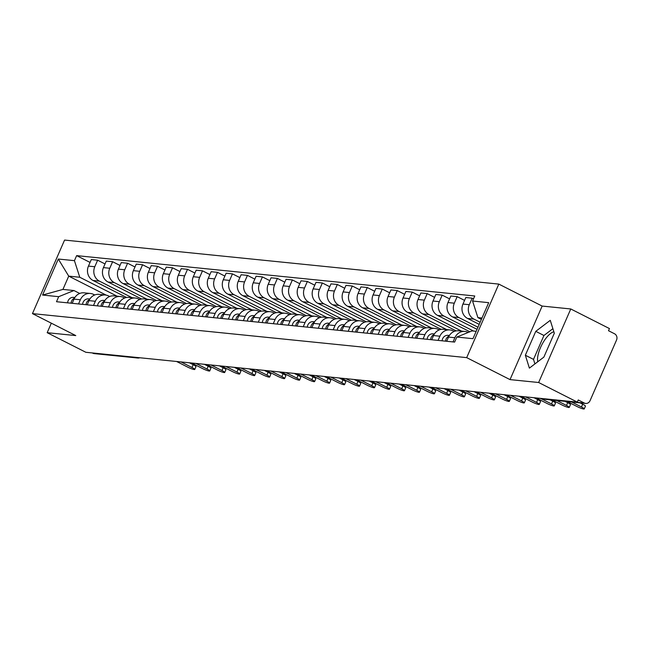 <?xml version="1.0" encoding="UTF-8"?>
<svg xmlns="http://www.w3.org/2000/svg" width="649" height="649" viewBox="0 0 649 649"><rect width="100%" height="100%" fill="white"/><g stroke="black" fill="none" stroke-linecap="round" stroke-linejoin="round"><path stroke-width="0.97" d="M538.646 382.504L570.771 308.965L542.158 306.068L498.813 284.1L64.575 240.073L32.45 313.613L466.688 357.631L510.025 379.608L538.646 382.504L577.318 402.112L85.855 352.285L47.174 332.686L75.787 335.582L32.45 313.613M570.771 308.965L609.452 328.572L608.511 330.714L614.538 333.773A4.721 4.308 95.8 0 1 616.55 340.027L590.038 400.709A4.721 4.308 95.8 0 1 585.682 403.435L542.175 399.021A4.721 4.308 -84.2 0 1 540.779 398.616L584.278 403.021A4.721 4.308 95.8 0 0 585.682 403.435M537.737 361.777A18.423 7.098 116.9 0 1 542.175 344.148A18.423 7.098 116.9 0 1 553.857 331.769M135.811 357.356L136.314 357.607A4.721 4.308 -84.2 0 0 137.71 358.021L94.21 353.608A4.721 4.308 -84.2 0 1 92.815 353.202L136.314 357.607A4.721 1.817 -63.1 0 0 136.971 357.469M92.312 352.942L92.815 353.202M51.328 323.186L47.174 332.686M584.278 403.021L578.259 399.971L577.318 402.112M480.138 322.253L473.924 319.097A10.863 9.913 -84.2 0 1 469.292 304.706L472.148 298.167L465.812 297.526L462.956 304.065A10.863 9.913 95.8 0 0 467.588 318.456L479.222 324.354M464.903 331.444L458.567 330.803A10.863 9.913 95.8 0 0 448.532 337.082L454.868 337.723A10.863 9.913 -84.2 0 1 464.903 331.444A10.863 9.913 -84.2 0 1 468.116 332.393L468.237 332.458M454.868 337.723L453.034 341.926M473.51 298.856L472.148 298.167M448.532 337.082L446.69 341.277M477.964 327.226L458.94 317.58A10.863 9.913 -84.2 0 1 454.308 303.188L457.172 296.65L450.828 296.001L447.972 302.548A10.863 9.913 95.8 0 0 452.604 316.939L477.047 329.327M438.051 340.401L439.884 336.206A10.863 9.913 -84.2 0 1 449.919 329.927A10.863 9.913 -84.2 0 1 453.132 330.876L454.219 331.42M464.554 300.39L457.172 296.65M449.919 329.927L443.583 329.286A10.863 9.913 95.8 0 0 433.548 335.557L431.715 339.76M473.527 331.047L443.965 316.063A10.863 9.913 -84.2 0 1 439.332 301.671L442.188 295.125L435.852 294.484L432.997 301.022A10.863 9.913 95.8 0 0 437.629 315.422L469.908 331.785M423.075 338.883L424.908 334.681A10.863 9.913 -84.2 0 1 434.944 328.41A10.863 9.913 -84.2 0 1 438.156 329.351L439.243 329.903M449.579 298.873L442.188 295.125M434.944 328.41L428.608 327.769A10.863 9.913 95.8 0 0 418.573 334.04L416.731 338.243M461.682 331.12L428.981 314.546A10.863 9.913 -84.2 0 1 424.349 300.146L427.204 293.608L420.868 292.967L418.013 299.505A10.863 9.913 95.8 0 0 422.645 313.897L456.15 330.885M408.091 337.366L409.925 333.164A10.863 9.913 -84.2 0 1 419.96 326.893A10.863 9.913 -84.2 0 1 423.172 327.834L424.259 328.386M434.595 297.356L427.204 293.608M419.96 326.893L413.624 326.252A10.863 9.913 95.8 0 0 403.589 332.523L401.755 336.726M446.707 329.603L414.005 313.021A10.863 9.913 -84.2 0 1 409.373 298.629L412.229 292.091L405.893 291.45L403.037 297.988A10.863 9.913 95.8 0 0 407.661 312.38L441.166 329.368M393.107 335.849L394.949 331.647A10.863 9.913 -84.2 0 1 404.984 325.376A10.863 9.913 -84.2 0 1 408.197 326.317L409.276 326.869M419.619 295.839L412.229 292.091M404.984 325.376L398.64 324.727A10.863 9.913 95.8 0 0 388.605 331.006L386.772 335.209M431.723 328.086L399.021 311.504A10.863 9.913 -84.2 0 1 394.389 297.112L397.245 290.574L390.909 289.933L388.053 296.471A10.863 9.913 95.8 0 0 392.686 310.863L426.182 327.842M378.132 334.332L379.965 330.13A10.863 9.913 -84.2 0 1 390 323.851A10.863 9.913 -84.2 0 1 393.213 324.8L394.3 325.352M404.635 294.322L397.245 290.574M390 323.851L383.664 323.21A10.863 9.913 95.8 0 0 373.629 329.489L371.796 333.683M416.747 326.561L384.046 309.987A10.863 9.913 -84.2 0 1 379.414 295.595L382.269 289.056L375.933 288.407L373.07 294.954A10.863 9.913 95.8 0 0 377.702 309.346L411.206 326.325M363.148 332.807L364.981 328.613A10.863 9.913 -84.2 0 1 375.025 322.334A10.863 9.913 -84.2 0 1 378.237 323.283L379.316 323.827M389.66 292.796L382.269 289.056M375.025 322.334L368.681 321.693A10.863 9.913 95.8 0 0 358.646 327.964L356.812 332.166M401.763 325.044L369.062 308.47A10.863 9.913 -84.2 0 1 364.43 294.078L367.285 287.531L360.949 286.89L358.094 293.429A10.863 9.913 95.8 0 0 362.726 307.829L396.223 324.808M348.172 331.29L350.006 327.096A10.863 9.913 -84.2 0 1 360.041 320.817A10.863 9.913 -84.2 0 1 363.253 321.758L364.34 322.31M374.676 291.279L367.285 287.531M360.041 320.817L353.705 320.176A10.863 9.913 95.8 0 0 343.67 326.447L341.836 330.649M386.78 323.526L354.078 306.953A10.863 9.913 -84.2 0 1 349.446 292.553L352.31 286.014L345.966 285.373L343.11 291.912A10.863 9.913 95.8 0 0 347.742 306.304L381.247 323.291M333.188 329.773L335.022 325.571A10.863 9.913 -84.2 0 1 345.057 319.3A10.863 9.913 -84.2 0 1 348.278 320.241L349.357 320.793M359.692 289.762L352.31 286.014M345.057 319.3L338.721 318.659A10.863 9.913 95.8 0 0 328.686 324.93L326.853 329.132M371.804 322.009L339.103 305.428A10.863 9.913 -84.2 0 1 334.47 291.036L337.326 284.497L330.99 283.856L328.134 290.395A10.863 9.913 95.8 0 0 332.767 304.787L366.263 321.774M318.213 328.256L320.046 324.054A10.863 9.913 -84.2 0 1 330.081 317.783A10.863 9.913 -84.2 0 1 333.294 318.724L334.381 319.276M344.716 288.245L337.326 284.497M330.081 317.783L323.746 317.134A10.863 9.913 95.8 0 0 313.71 323.413L311.869 327.615M356.82 320.492L324.119 303.91A10.863 9.913 -84.2 0 1 319.486 289.519L322.35 282.98L316.006 282.339L313.151 288.878A10.863 9.913 95.8 0 0 317.783 303.27L351.287 320.249M303.229 326.739L305.062 322.537A10.863 9.913 -84.2 0 1 315.098 316.258A10.863 9.913 -84.2 0 1 318.31 317.207L319.397 317.759M329.733 286.728L322.35 282.98M315.098 316.258L308.762 315.617A10.863 9.913 95.8 0 0 298.727 321.896L296.893 326.09M341.845 318.975L309.143 302.393A10.863 9.913 -84.2 0 1 304.511 288.002L307.366 281.463L301.031 280.814L298.175 287.361A10.863 9.913 95.8 0 0 302.799 301.753L336.304 318.732M288.245 325.214L290.087 321.02A10.863 9.913 -84.2 0 1 300.122 314.741A10.863 9.913 -84.2 0 1 303.334 315.69L304.422 316.233M314.757 285.203L307.366 281.463M300.122 314.741L293.786 314.1A10.863 9.913 95.8 0 0 283.743 320.379L281.909 324.573M326.861 317.45L294.159 300.876A10.863 9.913 -84.2 0 1 289.527 286.485L292.383 279.938L286.047 279.297L283.191 285.836A10.863 9.913 95.8 0 0 287.823 300.236L321.328 317.215M273.27 323.697L275.103 319.503A10.863 9.913 -84.2 0 1 285.138 313.224A10.863 9.913 -84.2 0 1 288.351 314.165L289.438 314.716M299.773 283.686L292.383 279.938M285.138 313.224L278.802 312.583A10.863 9.913 95.8 0 0 268.767 318.854L266.934 323.056M311.885 315.933L279.184 299.359A10.863 9.913 -84.2 0 1 274.551 284.96L277.407 278.421L271.071 277.78L268.207 284.319A10.863 9.913 95.8 0 0 272.84 298.71L306.344 315.698M258.286 322.18L260.127 317.978A10.863 9.913 -84.2 0 1 270.162 311.707A10.863 9.913 -84.2 0 1 273.375 312.648L274.454 313.199M284.797 282.169L277.407 278.421M270.162 311.707L263.818 311.066A10.863 9.913 95.8 0 0 253.783 317.337L251.95 321.539M296.901 314.416L264.2 297.834A10.863 9.913 -84.2 0 1 259.568 283.443L262.423 276.904L256.087 276.263L253.232 282.802A10.863 9.913 95.8 0 0 257.864 297.193L291.36 314.181M243.31 320.663L245.144 316.461A10.863 9.913 -84.2 0 1 255.179 310.19A10.863 9.913 -84.2 0 1 258.391 311.131L259.478 311.682M269.814 280.652L262.423 276.904M255.179 310.19L248.843 309.541A10.863 9.913 95.8 0 0 238.808 315.82L236.974 320.022M281.926 312.899L249.216 296.317A10.863 9.913 -84.2 0 1 244.592 281.926L247.447 275.387L241.103 274.746L238.248 281.285A10.863 9.913 95.8 0 0 242.88 295.676L276.385 312.656M228.326 319.146L230.16 314.943A10.863 9.913 -84.2 0 1 240.195 308.664A10.863 9.913 -84.2 0 1 243.416 309.614L244.495 310.165M254.83 279.135L247.447 275.387M240.195 308.664L233.859 308.024A10.863 9.913 95.8 0 0 223.824 314.303L221.99 318.497M266.942 311.382L234.24 294.8A10.863 9.913 -84.2 0 1 229.608 280.409L232.464 273.87L226.128 273.221L223.272 279.768A10.863 9.913 95.8 0 0 227.904 294.159L261.401 311.139M213.351 317.621L215.184 313.426A10.863 9.913 -84.2 0 1 225.219 307.147A10.863 9.913 -84.2 0 1 228.432 308.097L229.519 308.64M239.854 277.61L232.464 273.87M225.219 307.147L218.883 306.506A10.863 9.913 95.8 0 0 208.848 312.786L207.007 316.98M251.958 309.857L219.257 293.283A10.863 9.913 -84.2 0 1 214.624 278.892L217.488 272.345L211.144 271.704L208.288 278.243A10.863 9.913 95.8 0 0 212.921 292.642L246.425 309.622M198.367 316.104L200.2 311.909A10.863 9.913 -84.2 0 1 210.235 305.63A10.863 9.913 -84.2 0 1 213.448 306.571L214.535 307.123M224.87 276.093L217.488 272.345M210.235 305.63L203.9 304.989A10.863 9.913 95.8 0 0 193.864 311.26L192.031 315.463M236.982 308.34L204.281 291.766A10.863 9.913 -84.2 0 1 199.649 277.366L202.504 270.828L196.168 270.187L193.313 276.725A10.863 9.913 95.8 0 0 197.937 291.125L231.442 308.105M183.391 314.587L185.225 310.384A10.863 9.913 -84.2 0 1 195.26 304.113A10.863 9.913 -84.2 0 1 198.472 305.054L199.559 305.606M209.895 274.576L202.504 270.828M195.26 304.113L188.924 303.472A10.863 9.913 95.8 0 0 178.881 309.743L177.047 313.946M221.999 306.823L189.297 290.249A10.863 9.913 -84.2 0 1 184.665 275.849L187.52 269.311L181.185 268.67L178.329 275.208A10.863 9.913 95.8 0 0 182.961 289.6L216.466 306.588M168.407 313.069L170.241 308.867A10.863 9.913 -84.2 0 1 180.276 302.596A10.863 9.913 -84.2 0 1 183.489 303.537L184.576 304.089M194.911 273.059L187.52 269.311M180.276 302.596L173.94 301.947A10.863 9.913 95.8 0 0 163.905 308.226L162.072 312.429M207.023 305.306L174.321 288.724A10.863 9.913 -84.2 0 1 169.689 274.332L172.545 267.794L166.209 267.153L163.345 273.691A10.863 9.913 95.8 0 0 167.977 288.083L201.482 305.062M153.424 311.552L155.265 307.35A10.863 9.913 -84.2 0 1 165.3 301.071A10.863 9.913 -84.2 0 1 168.513 302.02L169.592 302.572M179.935 271.542L172.545 267.794M165.3 301.071L158.956 300.43A10.863 9.913 95.8 0 0 148.921 306.709L147.088 310.903M192.039 303.789L159.338 287.207A10.863 9.913 -84.2 0 1 154.705 272.815L157.561 266.277L151.225 265.628L148.37 272.174A10.863 9.913 95.8 0 0 153.002 286.566L186.498 303.545M138.448 310.027L140.281 305.833A10.863 9.913 -84.2 0 1 150.317 299.554A10.863 9.913 -84.2 0 1 153.529 300.503L154.616 301.047M164.951 270.016L157.561 266.277M150.317 299.554L143.981 298.913A10.863 9.913 95.8 0 0 133.945 305.192L132.112 309.386M177.063 302.264L144.354 285.69A10.863 9.913 -84.2 0 1 139.73 271.298L142.585 264.751L136.241 264.111L133.386 270.649A10.863 9.913 95.8 0 0 138.018 285.049L171.523 302.028M123.464 308.51L125.298 304.316A10.863 9.913 -84.2 0 1 135.341 298.037A10.863 9.913 -84.2 0 1 138.553 298.978L139.632 299.53M149.976 268.499L142.585 264.751M135.341 298.037L128.997 297.396A10.863 9.913 95.8 0 0 118.962 303.667L117.128 307.869M162.08 300.747L129.378 284.173A10.863 9.913 -84.2 0 1 124.746 269.773L127.602 263.234L121.266 262.594L118.41 269.132A10.863 9.913 95.8 0 0 123.042 283.532L156.539 300.511M108.488 306.993L110.322 302.791A10.863 9.913 -84.2 0 1 120.357 296.52A10.863 9.913 -84.2 0 1 123.57 297.461L124.657 298.013M134.992 266.982L127.602 263.234M120.357 296.52L114.021 295.879A10.863 9.913 95.8 0 0 103.986 302.15L102.144 306.352M147.096 299.23L114.394 282.656A10.863 9.913 -84.2 0 1 109.762 268.256L112.626 261.717L106.282 261.076L103.426 267.615A10.863 9.913 95.8 0 0 108.058 282.007L141.563 298.994M93.505 305.476L95.338 301.274A10.863 9.913 -84.2 0 1 105.373 295.003A10.863 9.913 -84.2 0 1 108.586 295.944L109.673 296.496M120.008 265.465L112.626 261.717M105.373 295.003L99.037 294.354A10.863 9.913 95.8 0 0 89.002 300.633L87.169 304.835M132.12 297.713L99.419 281.131A10.863 9.913 -84.2 0 1 94.786 266.739L97.642 260.2L91.306 259.559L88.451 266.098A10.863 9.913 95.8 0 0 93.083 280.49L126.579 297.469M78.529 303.959L80.362 299.757A10.863 9.913 -84.2 0 1 90.398 293.478A10.863 9.913 -84.2 0 1 93.61 294.427L94.697 294.979M105.033 263.948L97.642 260.2M90.398 293.478L84.062 292.837A10.863 9.913 95.8 0 0 74.018 299.116L72.185 303.31M481.988 318.026L477.899 317.612L481.396 319.381M477.899 317.612L472.561 301.022L488.697 302.661L472.959 338.681L456.831 337.042L472.091 330.901L476.179 331.315M106.185 295.117L68.729 276.133L62.921 289.422L73.962 290.541L58.702 296.682L56.495 301.72L454.625 342.08L456.831 337.042M58.702 296.682L42.566 295.052L58.305 259.032L74.432 260.663L79.77 277.253L68.729 276.133L58.305 259.032M472.561 301.022L474.768 295.985L76.639 255.625L74.432 260.663M498.813 284.1L466.688 357.631M542.158 306.068L510.025 379.608M525.341 355.23L529.389 368.121L543.87 357.112L554.311 333.221L550.263 320.338L535.774 331.347L525.341 355.23L533.502 359.376L534.922 363.911M117.136 296.195L79.77 277.253M73.962 290.541L79.713 293.453M90.049 262.423L76.639 255.625M62.921 289.422L42.566 295.052M552.883 328.686L543.935 335.484L533.502 359.376M543.935 335.484L535.774 331.347M580.076 402.867L582.68 404.189A5.435 0.738 23.6 0 1 585.455 406.136L584.238 408.927A5.435 0.738 -156.4 0 0 581.463 406.972L571.68 402.015M567.267 401.569L577.05 406.525A5.435 0.738 -156.4 0 0 584.238 408.927M448.07 335.338L449.392 335.468L448.07 335.338A5.906 5.387 95.8 0 0 442.107 340.814M449.019 336.093A5.906 5.387 95.8 0 0 445.563 341.163M565.092 401.35L567.705 402.672A5.435 0.738 23.6 0 1 570.471 404.619L569.254 407.41A5.435 0.738 -156.4 0 0 566.488 405.455L556.704 400.498M552.283 400.052L562.066 405.008A5.435 0.738 -156.4 0 0 569.254 407.41M433.086 333.821L434.408 333.951L433.086 333.821A5.906 5.387 95.8 0 0 427.131 339.297M434.043 334.568A5.906 5.387 95.8 0 0 430.587 339.646M550.117 399.825L552.721 401.147A5.435 0.738 23.6 0 1 555.487 403.102L554.27 405.885A5.435 0.738 -156.4 0 0 551.504 403.938L541.639 398.94M536.131 397.934L547.091 403.491A5.435 0.738 -156.4 0 0 554.27 405.885M418.102 332.304L419.432 332.434L418.102 332.304A5.906 5.387 95.8 0 0 412.147 337.78M419.059 333.051A5.906 5.387 95.8 0 0 415.603 338.129M533.965 397.715L537.745 399.63A5.435 0.738 23.6 0 1 540.512 401.585L539.295 404.368A5.435 0.738 -156.4 0 0 536.528 402.421L525.568 396.863M521.155 396.417L532.107 401.974A5.435 0.738 -156.4 0 0 539.295 404.368M403.126 330.779L404.449 330.917L403.126 330.779A5.906 5.387 95.8 0 0 397.164 336.255M404.076 331.534A5.906 5.387 95.8 0 0 400.628 336.612M518.989 396.198L522.761 398.113A5.435 0.738 23.6 0 1 525.528 400.06L524.311 402.851A5.435 0.738 -156.4 0 0 521.545 400.904L510.593 395.346M506.171 394.9L517.123 400.449A5.435 0.738 -156.4 0 0 524.311 402.851M388.143 329.262L389.465 329.4L388.143 329.262A5.906 5.387 95.8 0 0 382.188 334.738M389.1 330.017A5.906 5.387 95.8 0 0 385.644 335.087M504.005 394.681L507.786 396.596A5.435 0.738 23.6 0 1 510.552 398.543L509.335 401.333A5.435 0.738 -156.4 0 0 506.561 399.378L495.609 393.829M491.196 393.383L502.148 398.932A5.435 0.738 -156.4 0 0 509.335 401.333M373.167 327.745L374.489 327.883L373.167 327.745A5.906 5.387 95.8 0 0 367.204 333.221M374.116 328.499A5.906 5.387 95.8 0 0 370.66 333.57M489.03 393.164L492.802 395.079A5.435 0.738 23.6 0 1 495.568 397.026L494.351 399.816A5.435 0.738 -156.4 0 0 491.585 397.861L480.633 392.312M476.212 391.866L487.164 397.415A5.435 0.738 -156.4 0 0 494.351 399.816M358.183 326.228L359.505 326.358L358.183 326.228A5.906 5.387 95.8 0 0 352.229 331.704M359.14 326.974A5.906 5.387 95.8 0 0 355.684 332.053M474.046 391.639L477.818 393.554A5.435 0.738 23.6 0 1 480.593 395.509L479.376 398.291A5.435 0.738 -156.4 0 0 476.601 396.344L465.649 390.795M461.236 390.341L472.188 395.898A5.435 0.738 -156.4 0 0 479.376 398.291M343.207 324.711L344.53 324.841L343.207 324.711A5.906 5.387 95.8 0 0 337.245 330.187M344.157 325.457A5.906 5.387 95.8 0 0 340.701 330.536M459.062 390.122L462.842 392.037A5.435 0.738 23.6 0 1 465.609 393.992L464.392 396.774A5.435 0.738 -156.4 0 0 461.626 394.827L450.674 389.27M446.252 388.824L457.204 394.381A5.435 0.738 -156.4 0 0 464.392 396.774M328.224 323.186L329.546 323.324L328.224 323.186A5.906 5.387 95.8 0 0 322.269 328.662M329.181 323.94A5.906 5.387 95.8 0 0 325.725 329.019M444.086 388.605L447.859 390.52A5.435 0.738 23.6 0 1 450.633 392.467L449.408 395.257A5.435 0.738 -156.4 0 0 446.642 393.31L435.69 387.753M431.269 387.307L442.229 392.856A5.435 0.738 -156.4 0 0 449.408 395.257M314.57 321.799L313.24 321.669A5.906 5.387 95.8 0 0 307.285 327.145M314.197 322.423A5.906 5.387 95.8 0 0 310.741 327.494M429.103 387.088L432.883 389.002A5.435 0.738 23.6 0 1 435.649 390.949L434.432 393.74A5.435 0.738 -156.4 0 0 431.666 391.785L420.706 386.236M416.293 385.79L427.245 391.339A5.435 0.738 -156.4 0 0 434.432 393.74M298.264 320.152L299.587 320.29L298.264 320.152A5.906 5.387 95.8 0 0 292.301 325.628M299.213 320.906A5.906 5.387 95.8 0 0 295.766 325.976M414.127 385.571L417.899 387.485A5.435 0.738 23.6 0 1 420.666 389.432L419.449 392.223A5.435 0.738 -156.4 0 0 416.682 390.268L405.73 384.719M401.309 384.273L412.269 389.822A5.435 0.738 -156.4 0 0 419.449 392.223M283.28 318.635L284.611 318.764L283.28 318.635A5.906 5.387 95.8 0 0 277.326 324.111M284.238 319.381A5.906 5.387 95.8 0 0 280.782 324.459M399.143 384.046L402.924 385.96A5.435 0.738 23.6 0 1 405.69 387.915L404.473 390.698A5.435 0.738 -156.4 0 0 401.699 388.751L390.747 383.202M386.333 382.748L397.285 388.305A5.435 0.738 -156.4 0 0 404.473 390.698M268.305 317.118L269.627 317.247L268.305 317.118A5.906 5.387 95.8 0 0 262.342 322.594M269.254 317.864A5.906 5.387 95.8 0 0 265.798 322.942M384.167 382.529L387.94 384.443A5.435 0.738 23.6 0 1 390.706 386.398L389.489 389.181A5.435 0.738 -156.4 0 0 386.723 387.234L375.771 381.677M371.35 381.231L382.302 386.788A5.435 0.738 -156.4 0 0 389.489 389.181M253.321 315.592L254.643 315.73L253.321 315.592A5.906 5.387 95.8 0 0 247.366 321.068M254.278 316.347A5.906 5.387 95.8 0 0 250.822 321.425M369.184 381.012L372.956 382.926A5.435 0.738 23.6 0 1 375.73 384.873L374.514 387.664A5.435 0.738 -156.4 0 0 371.739 385.717L360.787 380.16M356.374 379.714L367.326 385.263A5.435 0.738 -156.4 0 0 374.514 387.664M238.345 314.075L239.668 314.213L238.345 314.075A5.906 5.387 95.8 0 0 232.383 319.551M239.294 314.83A5.906 5.387 95.8 0 0 235.838 319.9M354.2 379.495L357.98 381.409A5.435 0.738 23.6 0 1 360.747 383.356L359.53 386.147A5.435 0.738 -156.4 0 0 356.763 384.192L345.812 378.643M341.39 378.197L352.342 383.746A5.435 0.738 -156.4 0 0 359.53 386.147M223.361 312.558L224.684 312.696L223.361 312.558A5.906 5.387 95.8 0 0 217.407 318.034M224.319 313.313A5.906 5.387 95.8 0 0 220.863 318.383M339.224 377.978L342.997 379.892A5.435 0.738 23.6 0 1 345.771 381.839L344.546 384.63A5.435 0.738 -156.4 0 0 341.78 382.675L330.828 377.126M326.415 376.68L337.366 382.229A5.435 0.738 -156.4 0 0 344.546 384.63M208.378 311.041L209.708 311.171L208.378 311.041A5.906 5.387 95.8 0 0 202.423 316.517M209.335 311.788A5.906 5.387 95.8 0 0 205.879 316.866M324.24 376.452L328.021 378.367A5.435 0.738 23.6 0 1 330.787 380.322L329.57 383.105A5.435 0.738 -156.4 0 0 326.804 381.158L315.844 375.609M311.431 375.154L322.383 380.712A5.435 0.738 -156.4 0 0 329.57 383.105M193.402 309.524L194.724 309.654L193.402 309.524A5.906 5.387 95.8 0 0 187.439 315M194.351 310.271A5.906 5.387 95.8 0 0 190.903 315.349M309.265 374.935L313.037 376.85A5.435 0.738 23.6 0 1 315.803 378.805L314.587 381.588A5.435 0.738 -156.4 0 0 311.82 379.641L300.868 374.084M296.447 373.637L307.407 379.194A5.435 0.738 -156.4 0 0 314.587 381.588M178.418 307.999L179.749 308.137L178.418 307.999A5.906 5.387 95.8 0 0 172.464 313.475M179.375 308.754A5.906 5.387 95.8 0 0 175.92 313.832M294.281 373.418L298.061 375.333A5.435 0.738 23.6 0 1 300.828 377.28L299.611 380.071A5.435 0.738 -156.4 0 0 296.836 378.124L285.885 372.567M281.471 372.12L292.423 377.669A5.435 0.738 -156.4 0 0 299.611 380.071M163.443 306.482L164.765 306.62L163.443 306.482A5.906 5.387 95.8 0 0 157.48 311.958M164.392 307.237A5.906 5.387 95.8 0 0 160.936 312.307M279.305 371.901L283.078 373.816A5.435 0.738 23.6 0 1 285.844 375.763L284.627 378.554A5.435 0.738 -156.4 0 0 281.861 376.598L270.909 371.05M266.488 370.603L277.439 376.152A5.435 0.738 -156.4 0 0 284.627 378.554M148.459 304.965L149.781 305.103L148.459 304.965A5.906 5.387 95.8 0 0 142.504 310.441M149.416 305.72A5.906 5.387 95.8 0 0 145.96 310.79M264.321 370.384L268.094 372.299A5.435 0.738 23.6 0 1 270.868 374.246L269.651 377.037A5.435 0.738 -156.4 0 0 266.877 375.081L255.925 369.532M251.512 369.086L262.464 374.635A5.435 0.738 -156.4 0 0 269.651 377.037M133.483 303.448L134.805 303.578L133.483 303.448A5.906 5.387 95.8 0 0 127.52 308.924M134.432 304.203A5.906 5.387 95.8 0 0 130.976 309.273M249.338 368.859L253.118 370.774A5.435 0.738 23.6 0 1 255.884 372.729L254.668 375.511A5.435 0.738 -156.4 0 0 251.901 373.564L240.949 368.015M236.528 367.561L247.48 373.118A5.435 0.738 -156.4 0 0 254.668 375.511M118.499 301.931L119.822 302.061L118.499 301.931A5.906 5.387 95.8 0 0 112.545 307.407M119.457 302.677A5.906 5.387 95.8 0 0 116.001 307.756M234.362 367.342L238.134 369.257A5.435 0.738 23.6 0 1 240.909 371.212L239.684 373.994A5.435 0.738 -156.4 0 0 236.917 372.047L225.966 366.49M221.552 366.044L232.504 371.601A5.435 0.738 -156.4 0 0 239.684 373.994M103.524 300.406L104.846 300.544L103.524 300.406A5.906 5.387 95.8 0 0 97.561 305.882M104.473 301.16A5.906 5.387 95.8 0 0 101.017 306.239M219.378 365.825L223.159 367.74A5.435 0.738 23.6 0 1 225.925 369.687L224.708 372.477A5.435 0.738 -156.4 0 0 221.942 370.53L210.99 364.973M206.569 364.527L217.52 370.076A5.435 0.738 -156.4 0 0 224.708 372.477M88.54 298.889L89.862 299.027L88.54 298.889A5.906 5.387 95.8 0 0 82.585 304.365M89.489 299.643A5.906 5.387 95.8 0 0 86.041 304.714M204.403 364.308L208.175 366.223A5.435 0.738 23.6 0 1 210.941 368.17L209.724 370.96A5.435 0.738 -156.4 0 0 206.958 369.005L196.006 363.456M191.585 363.01L202.545 368.559A5.435 0.738 -156.4 0 0 209.724 370.96M74.886 297.502L73.556 297.372A5.906 5.387 95.8 0 0 67.601 302.848M74.513 298.126A5.906 5.387 95.8 0 0 71.057 303.197M189.419 362.791L193.199 364.706A5.435 0.738 23.6 0 1 195.966 366.653L194.749 369.443A5.435 0.738 -156.4 0 0 191.982 367.488L181.022 361.939M176.609 361.493L187.561 367.042A5.435 0.738 -156.4 0 0 194.749 369.443M93.083 280.49L99.419 281.131M108.058 282.007L114.394 282.656M123.042 283.532L129.378 284.173M138.018 285.049L144.354 285.69M153.002 286.566L159.338 287.207M167.977 288.083L174.321 288.724M182.961 289.6L189.297 290.249M197.937 291.125L204.281 291.766M212.921 292.642L219.257 293.283M227.904 294.159L234.24 294.8M242.88 295.676L249.216 296.317M257.864 297.193L264.2 297.834M272.84 298.71L279.184 299.359M287.823 300.236L294.159 300.876M302.799 301.753L309.143 302.393M317.783 303.27L324.119 303.91M332.767 304.787L339.103 305.428M347.742 306.304L354.078 306.953M362.726 307.829L369.062 308.47M377.702 309.346L384.046 309.987M392.686 310.863L399.021 311.504M407.661 312.38L414.005 313.021M422.645 313.897L428.981 314.546M437.629 315.422L443.965 316.063M452.604 316.939L458.94 317.58M467.588 318.456L473.924 319.097M89.002 300.633L95.338 301.274M103.986 302.15L110.322 302.791M118.962 303.667L125.298 304.316M133.945 305.192L140.281 305.833M148.921 306.709L155.265 307.35M163.905 308.226L170.241 308.867M178.881 309.743L185.225 310.384M193.864 311.26L200.2 311.909M208.848 312.786L215.184 313.426M223.824 314.303L230.16 314.943M238.808 315.82L245.144 316.461M253.783 317.337L260.127 317.978M268.767 318.854L275.103 319.503M283.743 320.379L290.087 321.02M298.727 321.896L305.062 322.537M313.71 323.413L320.046 324.054M328.686 324.93L335.022 325.571M343.67 326.447L350.006 327.096M358.646 327.964L364.981 328.613M373.629 329.489L379.965 330.13M388.605 331.006L394.949 331.647M403.589 332.523L409.925 333.164M418.573 334.04L424.908 334.681M433.548 335.557L439.884 336.206M74.018 299.116L80.362 299.757M103.426 267.615L109.762 268.256M118.41 269.132L124.746 269.773M133.386 270.649L139.73 271.298M148.37 272.174L154.705 272.815M163.345 273.691L169.689 274.332M178.329 275.208L184.665 275.849M193.313 276.725L199.649 277.366M208.288 278.243L214.624 278.892M223.272 279.768L229.608 280.409M238.248 281.285L244.592 281.926M253.232 282.802L259.568 283.443M268.207 284.319L274.551 284.96M283.191 285.836L289.527 286.485M298.175 287.361L304.511 288.002M313.151 288.878L319.486 289.519M328.134 290.395L334.47 291.036M343.11 291.912L349.446 292.553M358.094 293.429L364.43 294.078M373.07 294.954L379.414 295.595M388.053 296.471L394.389 297.112M403.037 297.988L409.373 298.629M418.013 299.505L424.349 300.146M432.997 301.022L439.332 301.671M447.972 302.548L454.308 303.188M462.956 304.065L469.292 304.706M88.451 266.098L94.786 266.739M540.301 398.372A4.721 1.817 -63.1 0 0 540.52 398.535A4.721 1.817 -63.1 0 0 540.779 398.616L540.276 398.356M581.463 406.972L582.68 404.189M566.488 405.455L567.705 402.672M551.504 403.938L552.721 401.147M536.528 402.421L537.745 399.63M521.545 400.904L522.761 398.113M506.561 399.378L507.786 396.596M491.585 397.861L492.802 395.079M476.601 396.344L477.818 393.554M461.626 394.827L462.842 392.037M446.642 393.31L447.859 390.52M314.57 321.807L313.24 321.669M431.666 391.785L432.883 389.002M416.682 390.268L417.899 387.485M401.699 388.751L402.924 385.96M386.723 387.234L387.94 384.443M371.739 385.717L372.956 382.926M356.763 384.192L357.98 381.409M341.78 382.675L342.997 379.892M326.804 381.158L328.021 378.367M311.82 379.641L313.037 376.85M296.836 378.124L298.061 375.333M281.861 376.598L283.078 373.816M266.877 375.081L268.094 372.299M251.901 373.564L253.118 370.774M236.917 372.047L238.134 369.257M221.942 370.53L223.159 367.74M206.958 369.005L208.175 366.223M74.886 297.51L73.556 297.372M191.982 367.488L193.199 364.706M540.138 398.34L540.52 398.535A4.721 4.721 0 0 0 542.175 399.021M137.71 358.021A4.721 4.721 0 0 0 139.803 357.761"/></g></svg>
